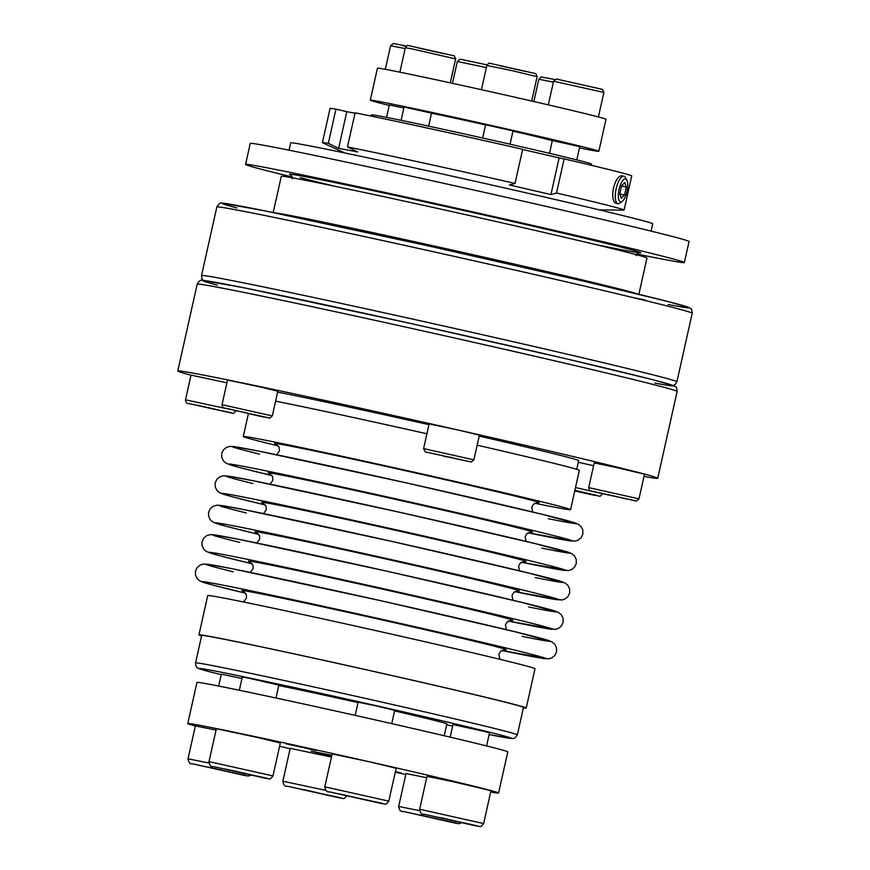 <?xml version="1.0" encoding="UTF-8"?>
<svg xmlns="http://www.w3.org/2000/svg" width="870" height="870" viewBox="0 0 870 870"><rect width="100%" height="100%" fill="white"/><g stroke="black" fill="none" stroke-linecap="round" stroke-linejoin="round"><path stroke-width="1.3" d="M209.126 767.22L234.802 773.147L209.061 767.536M624.54 195L621.278 198.327L619.799 193.749L621.571 185.832L624.823 182.493L626.302 187.083L624.54 195L619.875 193.988M574.776 490.832L589.719 494.029L574.852 490.495M440.764 817.669L466.429 823.586L440.688 817.985M389.249 105.422A117.091 1.729 12.6 0 1 377.33 102.388A117.091 1.729 12.6 0 1 370.294 100.202A117.091 1.729 12.6 0 1 484.938 124.062A117.091 1.729 12.6 0 1 598.843 151.293A117.091 1.729 12.6 0 1 579.474 147.943M443.83 115.449L465.983 120.332L443.83 115.449M579.757 146.671L552.33 140.538M513.017 130.891L485.59 124.769M431.52 113.144L404.093 107.021M403.887 107.945L389.336 105.042M431.498 113.22A70.252 1.033 12.6 0 1 485.558 124.91M512.963 131.131A70.252 1.033 12.6 0 1 552.287 140.712M371.588 801.172L340.377 794.114L371.588 801.172M214.662 409.041L197.022 405.224L214.585 409.378M241.98 411.847L259.543 416.001L241.98 411.847M370.294 100.202L377.449 68.208A117.091 1.729 12.6 0 1 471.855 87.576A117.091 1.729 12.6 0 1 598.951 117.113A117.091 1.729 12.6 0 1 605.988 119.299L598.843 151.293M419.786 814.864L445.451 820.78L419.71 815.179M638.863 294.288L646.975 258.02A187.344 2.762 -167.4 0 0 635.709 254.518A187.344 2.762 -167.4 0 0 432.346 207.267A187.344 2.762 -167.4 0 0 281.304 176.284L273.191 212.552M517.356 734.846L523.479 707.419A164.865 2.425 -167.4 0 0 513.572 704.341A164.865 2.425 -167.4 0 0 334.613 662.755A164.865 2.425 -167.4 0 0 201.688 635.491L195.565 662.907C195.837 666.072 196.37 667.638 197.164 667.594C199.969 668.812 193.401 667.192 208.561 671.455L221.219 674.696A160.178 2.36 -167.4 0 1 208.735 671.499A160.178 2.36 -167.4 0 1 370.424 704.395A160.178 2.36 -167.4 0 1 489.125 734.574L512.843 738.565L515.04 737.934L517.356 734.846A164.865 2.425 -167.4 0 0 356.983 696.511A164.865 2.425 -167.4 0 0 195.565 662.907M461.143 459.904L435.141 454.02L461.143 459.904M636.775 254.007A224.819 3.306 -167.4 0 0 684.353 262.544L689.051 241.512A224.819 3.306 -167.4 0 0 675.544 237.314A224.819 3.306 -167.4 0 0 431.509 180.612A224.819 3.306 -167.4 0 0 250.245 143.43L245.547 164.452A224.819 3.306 -167.4 0 0 259.064 168.66A224.819 3.306 -167.4 0 0 292.233 176.991M684.353 262.544A224.819 3.306 -167.4 0 0 465.678 210.268A224.819 3.306 -167.4 0 0 245.547 164.452M303.967 789.634L329.632 795.561L303.902 789.949M534.789 503.251A167.682 2.469 -167.4 0 0 570.568 509.679L579.344 470.365A167.682 2.469 -167.4 0 0 477.173 445.179M426.931 433.771A167.682 2.469 -167.4 0 0 275.594 401.168M285.947 743.796L316.071 750.44L285.947 743.796M637.514 293.951A187.344 2.762 -167.4 0 0 456.565 251.028A187.344 2.762 -167.4 0 0 274.55 212.824M599.278 209.855L623.703 210.127A154.566 2.273 -167.4 0 0 624.094 210.051A154.566 2.273 -167.4 0 0 556.517 192.999A29736.513 12376.305 103 0 1 550.938 194.565L509.439 184.984A29736.513 12376.305 -77 0 0 515.018 183.429L522.653 149.292A154.566 2.273 -167.4 0 0 355.101 112.806L347.478 146.943A29736.513 27035.076 100.8 0 0 357.787 151.956L338.615 148.324A29736.513 27035.076 -79.2 0 1 328.316 143.3A154.566 2.273 -167.4 0 0 322.422 142.626A154.566 2.273 -167.4 0 0 322.748 142.854L344.955 153.011M239.337 690.247L242.317 676.947L247.711 677.947L278.878 685.114L276.007 698.001M608.663 494.769L626.226 498.923L608.663 494.769M245.731 773.463L224.569 768.895L245.644 773.876M272.984 775.92L280.336 743.023L259.282 737.858L216.347 728.723L208.996 761.62C209.703 765.491 211.182 767.155 213.433 766.6L265.959 778.367C270.429 778.606 269.298 780.597 272.984 775.92L208.996 761.62M523.381 707.854A167.682 2.469 -167.4 0 0 526.23 708.028A167.682 2.469 -167.4 0 0 516.149 704.896A167.682 2.469 -167.4 0 0 334.134 662.603A167.682 2.469 -167.4 0 0 198.947 634.872A167.682 2.469 -167.4 0 0 201.59 635.926M526.23 708.028L535.006 668.725A167.682 2.469 -167.4 0 0 371.914 629.739A167.682 2.469 -167.4 0 0 207.734 595.569L198.947 634.872M328.316 143.3L335.94 109.163A154.566 2.273 -167.4 0 0 330.045 108.478L322.422 142.626M226.907 382.8L191.008 375.122L185.495 399.808C185.865 402.625 186.996 403.876 188.899 403.56L232.17 413.185C232.638 414.076 233.845 413.359 235.77 411.042L234.998 410.77M593.59 465.722L578.278 462.264M626.846 180.123L625.465 177.589A14.05 4.894 102.3 0 0 623.975 176.24A14.05 4.894 102.3 0 0 623.899 176.218L621.756 175.751C618.516 175.86 615.742 179.959 613.437 188.072C612.045 196.642 612.817 201.677 615.775 203.21L617.918 203.678A14.05 4.894 102.3 0 0 619.908 203.08L622.224 201.361A11.712 4.078 102.3 0 0 627.042 191.28A11.712 4.078 102.3 0 0 626.846 180.123A11.712 4.078 102.3 0 0 625.606 178.992A11.712 4.078 102.3 0 0 619.103 189.366A11.712 4.078 102.3 0 0 620.495 201.84A11.712 4.078 102.3 0 0 622.224 201.361M623.899 176.218A14.05 4.894 102.3 0 0 616.178 188.67A14.05 4.894 102.3 0 0 617.918 203.678M355.178 715.379L358.125 702.166L376.471 705.983L394.697 710.344L391.728 723.633M289.047 150.184L290.689 142.876A185.473 2.73 12.6 0 1 472.29 180.666A185.473 2.73 12.6 0 1 652.707 223.797L651.064 231.105M331.851 755.301L311.188 751.136L331.655 756.182M216.043 730.071L195.369 725.917L188.018 758.803C188.725 762.686 190.204 764.349 192.455 763.795L244.981 775.561L248.244 776.051L250.734 775.192M331.459 757.074L290.199 748.33L282.848 781.227C283.566 785.099 285.045 786.763 287.296 786.208L339.822 797.975C344.292 798.214 343.15 800.204 346.847 795.528M426.691 777.715L406.018 773.55L398.667 806.446C399.373 810.318 400.863 811.982 403.104 811.427L455.63 823.205L458.892 823.694L461.383 822.824M483.633 823.553L490.984 790.667L453.422 781.782L426.996 776.366L419.644 809.252C420.351 813.135 421.841 814.788 424.081 814.233L476.608 826.011C481.088 826.239 479.946 828.229 483.633 823.553L419.644 809.252M388.803 801.139L396.154 768.254L369.598 761.826L332.155 753.942L324.804 786.839C325.521 790.721 327 792.374 329.241 791.82L381.767 803.597C386.247 803.826 385.105 805.816 388.803 801.139L324.804 786.839M490.691 792.015A159.243 2.349 -167.4 0 0 498.586 793.027A159.243 2.349 -167.4 0 0 489.016 790.058A159.243 2.349 -167.4 0 0 369.598 761.826A159.243 2.349 -167.4 0 0 223.753 730.061A159.243 2.349 -167.4 0 0 187.768 723.557A159.243 2.349 -167.4 0 0 195.348 725.993M279.607 746.275A159.243 2.349 -167.4 0 0 290.123 748.689M395.274 772.201A159.243 2.349 -167.4 0 0 405.811 774.485M395.328 771.929L401.364 773.082L395.404 771.57M576.701 469.321L578.648 460.611A164.865 2.425 -167.4 0 0 479.207 436.087M428.964 424.68A164.865 2.425 -167.4 0 0 277.617 392.109M450.16 737.14L452.965 724.579L484.22 731.365L489.538 732.757L486.591 745.938M446.658 724.775L452.628 726.102M218.674 686.049L221.339 674.141L241.98 678.469M444.2 735.737L446.854 723.883A93.677 1.381 -167.4 0 0 394.567 710.91M358.027 702.612A93.677 1.381 -167.4 0 0 278.791 685.549M621.517 186.039L626.302 187.083M473.889 459.838L479.413 435.163L458.544 430.106L429.127 423.918L423.614 448.605L425.071 451.726L425.963 452.063L471.388 462.035L473.889 459.838L423.614 448.605M570.568 509.679A167.682 2.469 -167.4 0 0 560.487 506.536A167.682 2.469 -167.4 0 0 378.472 464.254A167.682 2.469 -167.4 0 0 243.285 436.522A167.682 2.469 -167.4 0 0 253.366 439.654A167.682 2.469 -167.4 0 0 278.389 445.94M498.586 793.027L507.786 751.897A159.243 2.349 -167.4 0 0 498.205 748.918A159.243 2.349 -167.4 0 0 325.347 708.756A159.243 2.349 -167.4 0 0 196.957 682.417L187.768 723.557M335.94 109.163L346.815 111.665L338.615 148.324M346.815 111.665L355.014 113.23M625.541 291.069A177.513 2.61 -167.4 0 0 456.532 251.169A177.513 2.61 -167.4 0 0 286.621 215.314M515.018 183.429A154.566 2.273 -167.4 0 0 347.478 146.943M272.288 415.936L277.813 391.25L261.261 387.193L227.527 380.016L222.013 404.691C222.568 407.171 223.057 408.215 223.47 407.812L269.787 418.122L272.288 415.936L222.013 404.691M638.982 498.858L644.496 474.172L614.981 467.201L594.221 462.938L588.696 487.613C589.262 490.093 589.74 491.137 590.154 490.734L636.481 501.055L638.982 498.858L588.696 487.613M643.985 476.445A245.895 3.621 -167.4 0 0 657.731 478.293A245.895 3.621 -167.4 0 0 642.952 473.693A245.895 3.621 -167.4 0 0 458.544 430.106A245.895 3.621 -167.4 0 0 233.345 381.071A245.895 3.621 -167.4 0 0 177.784 371.012A245.895 3.621 -167.4 0 0 190.998 375.187M370.272 115.895L371.816 114.916A112.404 1.653 12.6 0 1 463.221 133.697A112.404 1.653 12.6 0 1 584.444 161.874A112.404 1.653 12.6 0 1 591.198 163.951L592.176 165.496M522.609 149.488L559.127 157.905L550.938 194.565M559.127 157.905L564.141 158.862L556.517 192.999M624.094 210.051L631.729 175.914A154.566 2.273 -167.4 0 0 564.141 158.862M208.952 763.023L188.018 758.803M192.596 763.827L245.786 775.409L192.596 763.827M212.802 585.064A176.066 2.588 -167.4 0 0 245.677 593.264L212.465 584.977L200.133 581.106L197.164 578.637L195.467 575.081L195.435 571.166L197.164 567.49L200.22 565.011L203.46 564.075L207.343 564.239L232.236 568.752L381.234 600.811L515.877 631.968L551.797 641.777L554.788 644.224L556.517 647.769L556.55 651.826L554.788 655.48L551.7 657.938L548.448 658.84L501.653 650.477A176.066 2.588 -167.4 0 0 508.123 648.487A176.066 2.588 -167.4 0 0 289.536 598.984A176.066 2.588 -167.4 0 0 212.802 585.064M522.098 636.394A176.066 2.588 -167.4 0 0 397.046 604.356A176.066 2.588 -167.4 0 0 216.706 567.61A176.066 2.588 -167.4 0 0 233.203 571.818M452.454 83.324L457.337 61.476L486.373 67.588M510.918 620.223A135.405 1.99 -167.4 0 0 381.06 588.816A135.405 1.99 -167.4 0 0 250.19 561.944M632.022 297.333A238.869 3.513 -167.4 0 0 645.04 299.987M668.019 304.511A238.869 3.513 -167.4 0 0 463.862 253.801A238.869 3.513 -167.4 0 0 236.792 207.908M553.592 81.204L603.878 92.437L602.54 89.392L556.245 78.996L553.592 81.204L548.307 104.868M329.393 791.852L382.582 803.434L329.393 791.852M385.312 69.328L390.597 45.708L405.148 48.611M399.885 72.177L405.355 47.676L412.782 49.068L455.641 58.921L450.29 82.846M219.381 555.647A176.066 2.588 -167.4 0 0 252.256 563.847L219.033 555.571L206.712 551.689L203.743 549.22L202.036 545.664L202.003 541.749L203.732 538.073L206.788 535.594L210.04 534.658L213.911 534.822L238.815 539.335L387.803 571.394L522.446 602.551L558.377 612.36L561.367 614.807L563.097 618.352L563.118 622.409L561.357 626.063L558.279 628.521L555.016 629.423L508.232 621.06A176.066 2.588 -167.4 0 0 514.703 619.07A176.066 2.588 -167.4 0 0 296.104 569.567A176.066 2.588 -167.4 0 0 219.381 555.647M239.109 467.397A176.066 2.588 -167.4 0 0 271.984 475.596L238.761 467.32L226.439 463.438L223.47 460.969L221.763 457.424L221.73 453.498L223.459 449.823L226.515 447.343L229.756 446.408L233.638 446.571L258.542 451.084L407.53 483.144L542.173 514.3L578.104 524.11L581.095 526.557L582.824 530.102L582.846 534.158L581.084 537.812L578.006 540.27L574.744 541.173L527.959 532.81A176.066 2.588 -167.4 0 0 534.43 530.82A176.066 2.588 -167.4 0 0 315.832 481.317A176.066 2.588 -167.4 0 0 239.109 467.397M530.646 531.972A135.405 1.99 -167.4 0 0 400.787 500.565A135.405 1.99 -167.4 0 0 269.917 473.693M232.529 496.813A176.066 2.588 -167.4 0 0 265.404 505.013L232.192 496.737L219.86 492.855L216.891 490.386L215.194 486.83L215.162 482.915L216.891 479.239L219.947 476.76L223.188 475.825L227.07 475.988L251.963 480.501L400.961 512.56L535.605 543.717L571.525 553.527L574.515 555.973L576.244 559.519L576.277 563.575L574.515 567.229L571.427 569.687L568.175 570.589L521.38 562.227A176.066 2.588 -167.4 0 0 527.851 560.236A176.066 2.588 -167.4 0 0 309.263 510.733A176.066 2.588 -167.4 0 0 232.529 496.813M541.814 548.144A176.066 2.588 -167.4 0 0 416.773 516.106A176.066 2.588 -167.4 0 0 236.433 479.359A176.066 2.588 -167.4 0 0 252.92 483.568M418.046 47.915L444.059 53.733M654.784 383.072A241.207 3.556 -167.4 0 0 444.026 330.915A241.207 3.556 -167.4 0 0 217.282 285.132M197.196 284.175C199.165 280.771 200.926 279.509 202.482 280.401L243.948 287.774L409.65 323.248L566.131 358.777L652.217 379.559L674.163 385.878L675.914 387.106C676.327 386.476 676.729 387.922 677.132 391.456A245.895 3.621 -167.4 0 0 437.958 334.276A245.895 3.621 -167.4 0 0 197.196 284.175L177.784 371.012M189.007 403.593L231.039 412.75L189.007 403.593M287.437 786.241L340.627 797.823L287.437 786.241M524.066 561.389A135.405 1.99 -167.4 0 0 394.208 529.982A135.405 1.99 -167.4 0 0 263.338 503.11M213.574 766.633L266.764 778.215L213.574 766.633M673.141 385.443L675.131 384.551L676.893 381.799A243.556 3.589 -167.4 0 0 439.992 325.173A243.556 3.589 -167.4 0 0 201.525 275.54L201.949 278.77L203.362 280.444M528.666 606.977A176.066 2.588 -167.4 0 0 403.615 574.939A176.066 2.588 -167.4 0 0 223.285 538.193A176.066 2.588 -167.4 0 0 239.772 542.401M602.486 493.877L602.464 493.964C597.929 497.76 603.127 496.204 593.971 495.171L574.744 490.995L596.592 495.378L574.885 490.343M225.961 526.23A176.066 2.588 -167.4 0 0 258.836 534.43L225.613 526.154L213.28 522.272L210.322 519.803L208.615 516.247L208.582 512.332L210.312 508.656L213.367 506.177L216.608 505.242L220.491 505.405L245.383 509.918L394.382 541.977L529.025 573.134L564.956 582.943L567.936 585.39L569.665 588.936L569.698 592.992L567.936 596.646L564.858 599.104L561.596 600.006L514.812 591.643A176.066 2.588 -167.4 0 0 521.271 589.653A176.066 2.588 -167.4 0 0 302.684 540.15A176.066 2.588 -167.4 0 0 225.961 526.23M517.487 590.806A135.405 1.99 -167.4 0 0 387.628 559.399A135.405 1.99 -167.4 0 0 256.77 532.527M224.493 408.193L185.495 399.808M602.464 493.964L601.681 493.692M591.187 491.126L575.505 487.559M290.754 174.903A179.851 2.643 12.6 0 1 518.879 222.97A179.851 2.643 12.6 0 1 593.677 244.111M335.45 186.387A179.851 2.643 12.6 0 1 300.237 177.621M535.246 577.56A176.066 2.588 -167.4 0 0 410.194 545.523A176.066 2.588 -167.4 0 0 229.854 508.776A176.066 2.588 -167.4 0 0 246.351 512.985M533.843 101.529L538.834 79.224L553.385 82.128M424.223 814.266L477.412 825.858L424.223 814.266M537.214 502.555A135.405 1.99 -167.4 0 0 407.356 471.148A135.405 1.99 -167.4 0 0 276.486 444.276M676.893 381.799L692.215 313.243A243.556 3.589 -167.4 0 0 455.314 256.617A243.556 3.589 -167.4 0 0 216.847 206.984L201.525 275.54M419.601 810.655L398.667 806.446M403.245 811.46L456.435 823.042L403.245 811.46M229.332 408.987L263.751 417.121L229.332 408.987M325.88 790.373L282.848 781.227M481.436 89.697L486.852 65.435L512.082 70.677L537.138 76.669L531.69 101.029M548.394 518.727A176.066 2.588 -167.4 0 0 423.342 486.689A176.066 2.588 -167.4 0 0 243.002 449.942A176.066 2.588 -167.4 0 0 259.499 454.151M451.943 457.468L444.331 456.456L451.943 457.468M403.278 45.947L406.41 46.045L393.24 43.5L390.597 45.708M634.241 500.554L592.209 491.398L634.241 500.554M504.339 649.64A135.405 1.99 -167.4 0 0 374.481 618.233A135.405 1.99 -167.4 0 0 243.611 591.361M499.543 65.663L525.556 71.481M249.94 561.824L252.876 565.054L253.126 568.545L250.342 572.427M506.318 629.652L505.448 624.932L507.156 621.887L511.19 620.223M405.355 47.676C406.921 45.675 407.802 44.935 408.008 45.479L454.303 55.865L455.641 58.921M598.397 116.961L603.878 92.437M269.667 473.574L272.604 476.803L272.854 480.294L270.059 484.177M526.045 541.401L525.175 536.681L526.883 533.636L530.917 531.972M576.799 159.917L579.801 146.454M549.47 153.316L552.374 140.32M639.232 252.724L639.243 252.724C639.406 251.734 638.33 252.691 636.003 255.573M292.266 178.742C291.428 175.251 290.863 173.924 290.547 174.783M386.574 117.396L389.379 104.824M554.647 79.572L547.328 78.028C538.171 76.995 543.369 75.44 538.834 79.224M256.519 532.407L259.456 535.637L259.706 539.128L256.911 543.01M512.887 600.235L512.017 595.515L513.735 592.47L517.77 590.806M692.215 313.243C691.802 309.676 691.378 308.219 690.965 308.872L689.181 307.643L667.507 301.411L582.258 280.836L427.3 245.655L263.197 210.518L222.122 203.21C220.588 202.308 218.827 203.569 216.847 206.984M276.247 444.157L279.183 447.387L279.433 450.877L276.638 454.76M532.614 511.984L531.744 507.264L533.462 504.219L537.497 502.555M487.037 64.891L460.937 59.345L459.98 59.269L457.337 61.476M510.048 144.202L513.061 130.685M482.632 138.015L485.645 124.551M263.088 502.99L266.035 506.22L266.285 509.711L263.49 513.594M519.466 570.818L518.596 566.098L520.314 563.053L524.338 561.389M677.132 391.456L657.731 478.293M428.616 126.15L431.563 112.926M401.113 120.343L404.137 106.803M243.361 591.241L246.308 594.471L246.558 597.962L243.513 601.996M499.902 659.308L498.869 654.349L500.587 651.304L504.611 649.64M486.852 65.435C488.418 63.423 489.299 62.694 489.505 63.227L535.811 73.613L537.138 76.669M248.363 413.805L243.285 436.522"/></g></svg>

